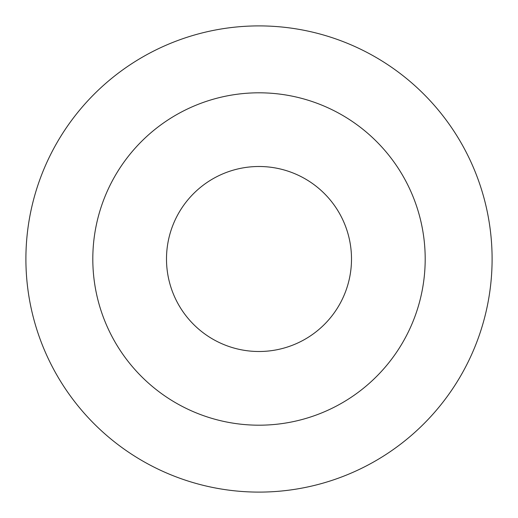 <?xml version="1.0" encoding="UTF-8"?>
<svg xmlns="http://www.w3.org/2000/svg" width="518" height="518" viewBox="0 0 518 518"><rect width="100%" height="100%" fill="white"/><g stroke="black" fill="none" stroke-linecap="round" stroke-linejoin="round"><path stroke-width="0.78" d="M25.9 259A233.1 233.1 0 0 0 375.55 460.871A233.1 233.1 0 0 0 375.55 57.129A233.1 233.1 0 0 0 25.9 259M259 92.806A166.194 166.194 0 0 1 425.194 259A166.194 166.194 0 0 1 259 425.194A166.194 166.194 0 0 1 92.806 259A166.194 166.194 0 0 1 259 92.806M259 351.502A92.502 92.502 0 0 0 351.502 259A92.502 92.502 0 0 0 259 166.498A92.502 92.502 0 0 0 166.498 259A92.502 92.502 0 0 0 259 351.502"/></g></svg>
